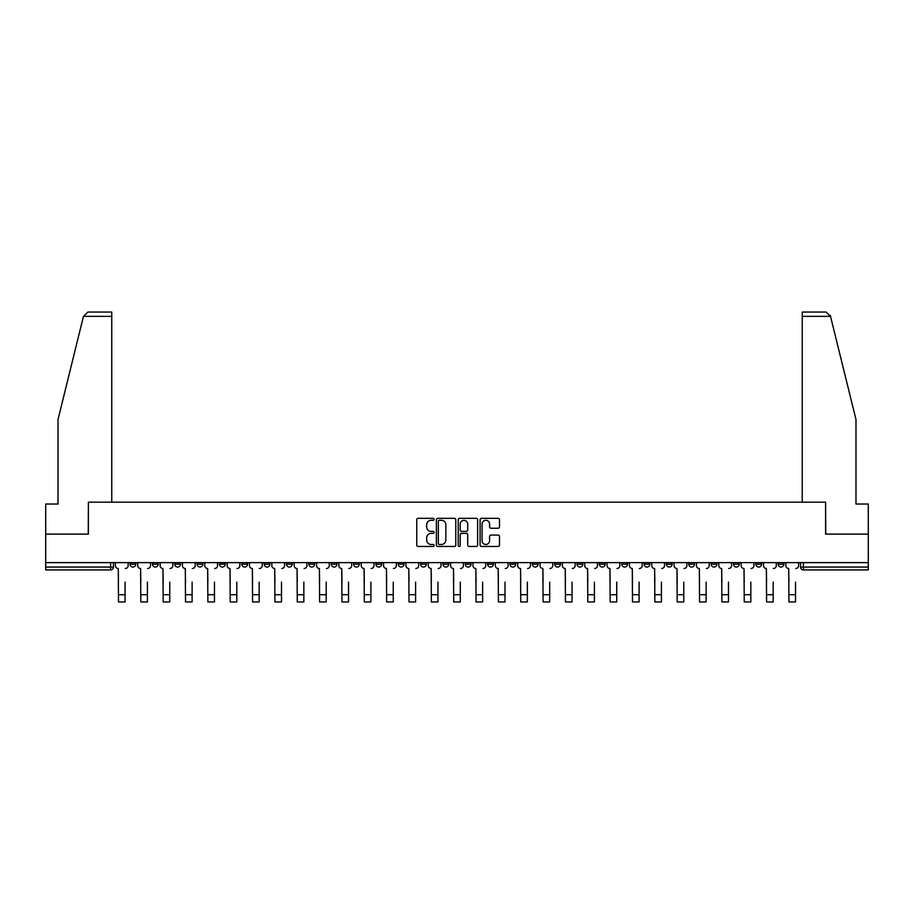 <?xml version="1.0" encoding="UTF-8"?>
<svg xmlns="http://www.w3.org/2000/svg" width="914" height="914" viewBox="0 0 914 914"><rect width="100%" height="100%" fill="white"/><g stroke="black" fill="none" stroke-linecap="round" stroke-linejoin="round"><path stroke-width="1.37" d="M434.081 519.312A0.983 0.983 0 0 0 433.099 518.329L418.155 518.329A1.405 1.405 0 0 0 416.75 519.735L416.75 545.041A1.405 1.405 0 0 0 418.155 546.458L433.099 546.458A0.983 0.983 0 0 0 434.081 545.464A0.983 0.983 0 0 0 433.099 544.481L431.157 544.481A4.501 4.501 0 0 1 426.667 539.98L426.667 537.878A4.501 4.501 0 0 1 431.157 533.376L433.099 533.376A0.983 0.983 0 0 0 434.081 532.394A0.983 0.983 0 0 0 433.099 531.411L431.157 531.411A4.501 4.501 0 0 1 426.667 526.91L426.667 524.796A4.501 4.501 0 0 1 431.157 520.294L433.099 520.294A0.983 0.983 0 0 0 434.081 519.312M733.496 562.624L733.496 564.189L739.22 564.189A2.868 2.868 0 0 1 736.353 567.057A2.868 2.868 0 0 1 733.496 564.189L733.496 562.624M711.149 562.624L711.149 564.189L716.873 564.189A2.868 2.868 0 0 1 714.005 567.057A2.868 2.868 0 0 1 711.149 564.189L711.149 562.624M577.054 562.624L577.054 564.189L582.778 564.189A2.868 2.868 0 0 1 579.922 567.057A2.868 2.868 0 0 1 577.054 564.189L577.054 562.624M554.707 562.624L554.707 564.189L560.431 564.189A2.868 2.868 0 0 1 557.574 567.057A2.868 2.868 0 0 1 554.707 564.189L554.707 562.624M532.359 562.624L532.359 564.189L538.083 564.189A2.868 2.868 0 0 1 535.216 567.057A2.868 2.868 0 0 1 532.359 564.189L532.359 562.624M487.653 562.624L487.653 564.189L493.389 564.189A2.868 2.868 0 0 1 490.521 567.057A2.868 2.868 0 0 1 487.653 564.189L487.653 562.624M442.959 564.189L442.959 562.624L442.959 564.189A2.868 2.868 0 0 0 445.826 567.057A2.868 2.868 0 0 1 442.959 564.189L448.694 564.189A2.868 2.868 0 0 1 445.826 567.057A2.868 2.868 0 0 0 448.694 564.189L448.694 562.624L448.694 564.189M420.611 564.189L420.611 562.624L420.611 564.189A2.868 2.868 0 0 0 423.479 567.057A2.868 2.868 0 0 1 420.611 564.189L426.347 564.189A2.868 2.868 0 0 1 423.479 567.057M398.264 564.189L398.264 562.624L398.264 564.189A2.868 2.868 0 0 0 401.132 567.057A2.868 2.868 0 0 1 398.264 564.189L403.999 564.189A2.868 2.868 0 0 1 401.132 567.057A2.868 2.868 0 0 0 403.999 564.189L403.999 562.624L403.999 564.189M375.917 562.624L375.917 564.189L381.641 564.189A2.868 2.868 0 0 1 378.784 567.057A2.868 2.868 0 0 1 375.917 564.189L375.917 562.624M353.569 562.624L353.569 564.189L359.293 564.189A2.868 2.868 0 0 1 356.426 567.057A2.868 2.868 0 0 1 353.569 564.189L353.569 562.624M331.222 562.624L331.222 564.189L336.946 564.189A2.868 2.868 0 0 1 334.078 567.057A2.868 2.868 0 0 1 331.222 564.189L331.222 562.624M308.863 564.189L308.863 562.624L308.863 564.189A2.868 2.868 0 0 0 311.731 567.057A2.868 2.868 0 0 1 308.863 564.189L314.599 564.189A2.868 2.868 0 0 1 311.731 567.057M264.169 564.189L264.169 562.624L264.169 564.189A2.868 2.868 0 0 0 267.037 567.057A2.868 2.868 0 0 1 264.169 564.189L269.904 564.189A2.868 2.868 0 0 1 267.037 567.057A2.868 2.868 0 0 0 269.904 564.189L269.904 562.624L269.904 564.189M241.822 564.189L241.822 562.624L241.822 564.189A2.868 2.868 0 0 0 244.689 567.057A2.868 2.868 0 0 1 241.822 564.189L247.557 564.189A2.868 2.868 0 0 1 244.689 567.057A2.868 2.868 0 0 0 247.557 564.189L247.557 562.624L247.557 564.189M219.474 564.189L219.474 562.624L219.474 564.189A2.868 2.868 0 0 0 222.342 567.057A2.868 2.868 0 0 1 219.474 564.189L225.21 564.189A2.868 2.868 0 0 1 222.342 567.057A2.868 2.868 0 0 0 225.21 564.189L225.21 562.624L225.21 564.189M197.127 564.189L197.127 562.624L197.127 564.189A2.868 2.868 0 0 0 199.995 567.057A2.868 2.868 0 0 1 197.127 564.189L202.851 564.189A2.868 2.868 0 0 1 199.995 567.057M174.78 564.189L174.78 562.624L174.78 564.189A2.868 2.868 0 0 0 177.647 567.057A2.868 2.868 0 0 1 174.78 564.189L180.504 564.189A2.868 2.868 0 0 1 177.647 567.057A2.868 2.868 0 0 0 180.504 564.189L180.504 562.624L180.504 564.189M152.432 564.189L152.432 562.624L152.432 564.189A2.868 2.868 0 0 0 155.289 567.057A2.868 2.868 0 0 1 152.432 564.189L158.156 564.189A2.868 2.868 0 0 1 155.289 567.057A2.868 2.868 0 0 0 158.156 564.189L158.156 562.624L158.156 564.189M498.096 528.246A1.405 1.405 0 0 0 499.501 526.841L499.501 519.735A1.405 1.405 0 0 0 498.096 518.329L481.507 518.329A1.405 1.405 0 0 0 480.101 519.735L480.101 545.041A1.405 1.405 0 0 0 481.507 546.458L498.096 546.458A1.405 1.405 0 0 0 499.501 545.041L499.501 536.472A1.405 1.405 0 0 0 498.096 535.067L490.989 535.067A1.405 1.405 0 0 0 489.584 536.472L489.584 540.722A3.759 3.759 0 0 1 485.825 544.481A3.759 3.759 0 0 1 482.066 540.722L482.066 524.053A3.759 3.759 0 0 1 485.825 520.294A3.759 3.759 0 0 1 489.584 524.053L489.584 526.841A1.405 1.405 0 0 0 490.989 528.246L498.096 528.246M83.46 316.358L87.893 312.051L111.748 312.051L111.748 316.358L83.46 316.358L58.016 419.503L58.016 504.025L45.7 504.025L45.7 534.107L88.395 534.107L88.395 502.163L825.605 502.163L825.605 534.107L868.3 534.107L868.3 562.624L45.7 562.624L45.7 567.057L113.462 567.057L113.462 562.624M45.7 534.107L45.7 562.624M455.766 519.735A1.405 1.405 0 0 0 454.361 518.329L437.772 518.329A1.405 1.405 0 0 0 436.366 519.735L436.366 545.041A1.405 1.405 0 0 0 437.772 546.458L454.361 546.458A1.405 1.405 0 0 0 455.766 545.041L455.766 519.735M459.639 518.329L476.228 518.329A1.405 1.405 0 0 1 477.634 519.735L477.634 545.041A1.405 1.405 0 0 1 476.228 546.458L469.133 546.458A1.405 1.405 0 0 1 467.717 545.041L467.717 534.781A1.405 1.405 0 0 0 466.311 533.376L461.604 533.376A1.405 1.405 0 0 0 460.199 534.781L460.199 545.464A0.983 0.983 0 0 1 459.216 546.458A0.983 0.983 0 0 1 458.234 545.464L458.234 519.735A1.405 1.405 0 0 1 459.639 518.329M800.538 562.624L800.538 567.057L868.3 567.057L868.3 569.925L803.406 569.925A2.868 2.868 0 0 1 800.538 567.057M868.3 562.624L868.3 567.057M113.462 567.057A2.868 2.868 0 0 1 110.594 569.925L45.7 569.925L45.7 567.057M783.915 562.624L783.915 564.189A2.868 2.868 0 0 1 781.059 567.057A2.868 2.868 0 0 1 778.191 564.189L783.915 564.189M778.191 562.624L778.191 564.189M761.568 562.624L761.568 564.189A2.868 2.868 0 0 1 758.711 567.057A2.868 2.868 0 0 1 755.844 564.189L761.568 564.189M755.844 562.624L755.844 564.189M739.22 562.624L739.22 564.189M716.873 562.624L716.873 564.189L716.873 562.624M694.526 562.624L694.526 564.189A2.868 2.868 0 0 1 691.658 567.057A2.868 2.868 0 0 1 688.79 564.189L694.526 564.189M688.79 562.624L688.79 564.189M672.178 562.624L672.178 564.189A2.868 2.868 0 0 1 669.311 567.057A2.868 2.868 0 0 1 666.443 564.189L672.178 564.189M666.443 562.624L666.443 564.189M649.831 562.624L649.831 564.189A2.868 2.868 0 0 1 646.963 567.057A2.868 2.868 0 0 1 644.096 564.189L649.831 564.189M644.096 562.624L644.096 564.189M627.484 562.624L627.484 564.189A2.868 2.868 0 0 1 624.616 567.057A2.868 2.868 0 0 1 621.749 564.189L627.484 564.189M621.749 562.624L621.749 564.189M605.137 562.624L605.137 564.189A2.868 2.868 0 0 1 602.269 567.057A2.868 2.868 0 0 1 599.401 564.189L605.137 564.189M599.401 562.624L599.401 564.189M582.778 562.624L582.778 564.189A2.868 2.868 0 0 1 579.922 567.057M560.431 562.624L560.431 564.189M538.083 564.189L538.083 562.624L538.083 564.189A2.868 2.868 0 0 1 535.216 567.057M515.736 562.624L515.736 564.189A2.868 2.868 0 0 1 512.868 567.057A2.868 2.868 0 0 1 510.001 564.189A2.868 2.868 0 0 0 512.868 567.057A2.868 2.868 0 0 0 515.736 564.189L510.001 564.189L510.001 562.624M493.389 564.189L493.389 562.624L493.389 564.189A2.868 2.868 0 0 1 490.521 567.057M471.041 562.624L471.041 564.189A2.868 2.868 0 0 1 468.174 567.057A2.868 2.868 0 0 1 465.306 564.189A2.868 2.868 0 0 0 468.174 567.057M465.306 562.624L465.306 564.189L471.041 564.189M426.347 562.624L426.347 564.189L426.347 562.624M381.641 564.189L381.641 562.624L381.641 564.189A2.868 2.868 0 0 1 378.784 567.057M359.293 564.189L359.293 562.624L359.293 564.189A2.868 2.868 0 0 1 356.426 567.057M336.946 564.189L336.946 562.624L336.946 564.189A2.868 2.868 0 0 1 334.078 567.057M314.599 562.624L314.599 564.189L314.599 562.624M292.252 564.189L292.252 562.624L292.252 564.189A2.868 2.868 0 0 1 289.384 567.057A2.868 2.868 0 0 1 286.516 564.189L292.252 564.189A2.868 2.868 0 0 1 289.384 567.057M286.516 562.624L286.516 564.189M202.851 562.624L202.851 564.189L202.851 562.624M135.809 562.624L135.809 564.189A2.868 2.868 0 0 1 132.941 567.057A2.868 2.868 0 0 1 130.085 564.189A2.868 2.868 0 0 0 132.941 567.057A2.868 2.868 0 0 0 135.809 564.189L135.809 562.624M130.085 562.624L130.085 564.189L135.809 564.189M439.314 520.294A0.983 0.983 0 0 0 438.332 521.277L438.332 543.499A0.983 0.983 0 0 0 439.314 544.481L441.359 544.481A4.501 4.501 0 0 0 445.861 539.98L445.861 524.796A4.501 4.501 0 0 0 441.359 520.294L439.314 520.294M467.717 524.133A3.759 3.759 0 0 0 463.958 520.363A3.759 3.759 0 0 0 460.199 524.133L460.199 530.006A1.405 1.405 0 0 0 461.604 531.411L466.311 531.411A1.405 1.405 0 0 0 467.717 530.006L467.717 524.133M115.393 565.629L115.393 562.624L115.393 565.629A2.868 2.868 0 0 0 118.26 568.497L118.477 582.104M118.26 568.497L118.477 601.949L125.069 601.949L125.069 582.104M128.143 565.629L128.143 562.624L128.143 565.629A2.868 2.868 0 0 1 125.287 568.497M125.069 601.949L118.477 601.949M137.74 565.629L137.74 562.624L137.74 565.629A2.868 2.868 0 0 0 140.607 568.497L140.825 582.104M140.607 568.497L140.825 601.949L147.417 601.949L147.417 582.104M150.49 565.629L150.49 562.624L150.49 565.629A2.868 2.868 0 0 1 147.634 568.497M160.099 565.629L160.099 562.624L160.099 565.629A2.868 2.868 0 0 0 162.955 568.497L163.172 582.104M162.955 568.497L163.172 601.949L169.764 601.949L169.764 582.104M172.849 565.629L172.849 562.624L172.849 565.629A2.868 2.868 0 0 1 169.981 568.497M111.748 502.163L111.748 316.358M88.247 534.107L88.395 502.163M868.3 534.107L868.3 504.025L855.984 504.025L855.984 419.503L830.278 315.33L830.54 316.358L826.107 312.051L802.252 312.051L802.252 502.163M825.753 534.107L825.605 502.163M147.417 601.949L140.825 601.949M169.764 601.949L163.172 601.949M182.446 565.629L182.446 562.624L182.446 565.629A2.868 2.868 0 0 0 185.302 568.497L185.519 582.104M185.302 568.497L185.519 601.949L192.111 601.949L192.111 582.104M195.196 565.629L195.196 562.624L195.196 565.629A2.868 2.868 0 0 1 192.328 568.497M204.793 565.629L204.793 562.624L204.793 565.629A2.868 2.868 0 0 0 207.661 568.497L207.866 582.104M207.661 568.497L207.866 601.949L214.459 601.949L214.459 582.104M217.543 565.629L217.543 562.624L217.543 565.629A2.868 2.868 0 0 1 214.676 568.497M227.14 565.629L227.14 562.624L227.14 565.629A2.868 2.868 0 0 0 230.008 568.497L230.214 582.104M230.008 568.497L230.214 601.949L236.806 601.949L236.806 582.104M239.891 565.629L239.891 562.624L239.891 565.629A2.868 2.868 0 0 1 237.023 568.497M192.111 601.949L185.519 601.949M214.459 601.949L207.866 601.949M236.806 601.949L230.214 601.949M249.488 565.629L249.488 562.624L249.488 565.629A2.868 2.868 0 0 0 252.355 568.497L252.572 582.104M252.355 568.497L252.572 601.949L259.153 601.949L259.153 582.104M262.238 565.629L262.238 562.624L262.238 565.629A2.868 2.868 0 0 1 259.37 568.497M259.153 601.949L252.572 601.949M271.835 565.629L271.835 562.624L271.835 565.629A2.868 2.868 0 0 0 274.703 568.497L274.92 582.104M274.703 568.497L274.92 601.949L281.501 601.949L281.501 582.104M284.585 565.629L284.585 562.624L284.585 565.629A2.868 2.868 0 0 1 281.718 568.497M281.501 601.949L274.92 601.949M294.182 565.629L294.182 562.624L294.182 565.629A2.868 2.868 0 0 0 297.05 568.497L297.267 582.104M297.05 568.497L297.267 601.949L303.859 601.949L303.859 582.104M306.933 565.629L306.933 562.624L306.933 565.629A2.868 2.868 0 0 1 304.065 568.497M303.859 601.949L297.267 601.949M316.53 565.629L316.53 562.624L316.53 565.629A2.868 2.868 0 0 0 319.397 568.497L319.614 582.104M319.397 568.497L319.614 601.949L326.207 601.949L326.207 582.104M329.28 565.629L329.28 562.624L329.28 565.629A2.868 2.868 0 0 1 326.424 568.497M326.207 601.949L319.614 601.949M338.877 565.629L338.877 562.624L338.877 565.629A2.868 2.868 0 0 0 341.745 568.497L341.962 582.104M341.745 568.497L341.962 601.949L348.554 601.949L348.554 582.104M351.627 565.629L351.627 562.624L351.627 565.629A2.868 2.868 0 0 1 348.771 568.497M348.554 601.949L341.962 601.949M361.236 565.629L361.236 562.624L361.236 565.629A2.868 2.868 0 0 0 364.092 568.497L364.309 582.104M364.092 568.497L364.309 601.949L370.901 601.949L370.901 582.104M373.986 565.629L373.986 562.624L373.986 565.629A2.868 2.868 0 0 1 371.118 568.497M370.901 601.949L364.309 601.949M383.583 565.629L383.583 562.624L383.583 565.629A2.868 2.868 0 0 0 386.439 568.497L386.656 582.104M386.439 568.497L386.656 601.949L393.249 601.949L393.249 582.104M396.333 565.629L396.333 562.624L396.333 565.629A2.868 2.868 0 0 1 393.466 568.497M393.249 601.949L386.656 601.949M405.93 565.629L405.93 562.624L405.93 565.629A2.868 2.868 0 0 0 408.798 568.497L409.004 582.104M408.798 568.497L409.004 601.949L415.596 601.949L415.596 582.104M418.681 565.629L418.681 562.624L418.681 565.629A2.868 2.868 0 0 1 415.813 568.497M415.596 601.949L409.004 601.949M428.278 565.629L428.278 562.624L428.278 565.629A2.868 2.868 0 0 0 431.145 568.497L431.351 582.104M431.145 568.497L431.351 601.949L437.943 601.949L437.943 582.104M441.028 565.629L441.028 562.624L441.028 565.629A2.868 2.868 0 0 1 438.16 568.497M437.943 601.949L431.351 601.949M450.625 565.629L450.625 562.624L450.625 565.629A2.868 2.868 0 0 0 453.493 568.497L453.71 582.104M453.493 568.497L453.71 601.949L460.29 601.949L460.29 582.104M463.375 565.629L463.375 562.624L463.375 565.629A2.868 2.868 0 0 1 460.507 568.497M460.29 601.949L453.71 601.949M472.972 565.629L472.972 562.624L472.972 565.629A2.868 2.868 0 0 0 475.84 568.497L476.057 582.104M475.84 568.497L476.057 601.949L482.649 601.949L482.649 582.104M485.722 565.629L485.722 562.624L485.722 565.629A2.868 2.868 0 0 1 482.855 568.497M482.649 601.949L476.057 601.949M495.319 565.629L495.319 562.624L495.319 565.629A2.868 2.868 0 0 0 498.187 568.497L498.404 582.104M498.187 568.497L498.404 601.949L504.996 601.949L504.996 582.104M508.07 565.629L508.07 562.624L508.07 565.629A2.868 2.868 0 0 1 505.202 568.497M504.996 601.949L498.404 601.949M517.667 565.629L517.667 562.624L517.667 565.629A2.868 2.868 0 0 0 520.534 568.497L520.752 582.104M520.534 568.497L520.752 601.949L527.344 601.949L527.344 582.104M530.417 565.629L530.417 562.624L530.417 565.629A2.868 2.868 0 0 1 527.561 568.497M527.344 601.949L520.752 601.949M540.014 565.629L540.014 562.624L540.014 565.629A2.868 2.868 0 0 0 542.882 568.497L543.099 582.104M542.882 568.497L543.099 601.949L549.691 601.949L549.691 582.104M552.764 565.629L552.764 562.624L552.764 565.629A2.868 2.868 0 0 1 549.908 568.497M549.691 601.949L543.099 601.949M562.373 565.629L562.373 562.624L562.373 565.629A2.868 2.868 0 0 0 565.229 568.497L565.446 582.104M565.229 568.497L565.446 601.949L572.038 601.949L572.038 582.104M575.123 565.629L575.123 562.624L575.123 565.629A2.868 2.868 0 0 1 572.255 568.497M572.038 601.949L565.446 601.949M584.72 565.629L584.72 562.624L584.72 565.629A2.868 2.868 0 0 0 587.576 568.497L587.793 582.104M587.576 568.497L587.793 601.949L594.386 601.949L594.386 582.104M597.47 565.629L597.47 562.624L597.47 565.629A2.868 2.868 0 0 1 594.603 568.497M594.386 601.949L587.793 601.949M607.067 565.629L607.067 562.624L607.067 565.629A2.868 2.868 0 0 0 609.935 568.497L610.141 582.104M609.935 568.497L610.141 601.949L616.733 601.949L616.733 582.104M619.818 565.629L619.818 562.624L619.818 565.629A2.868 2.868 0 0 1 616.95 568.497M616.733 601.949L610.141 601.949M629.415 565.629L629.415 562.624L629.415 565.629A2.868 2.868 0 0 0 632.282 568.497L632.499 582.104M632.282 568.497L632.499 601.949L639.08 601.949L639.08 582.104M642.165 565.629L642.165 562.624L642.165 565.629A2.868 2.868 0 0 1 639.297 568.497M639.08 601.949L632.499 601.949M651.762 565.629L651.762 562.624L651.762 565.629A2.868 2.868 0 0 0 654.63 568.497L654.847 582.104M654.63 568.497L654.847 601.949L661.428 601.949L661.428 582.104M664.512 565.629L664.512 562.624L664.512 565.629A2.868 2.868 0 0 1 661.645 568.497M661.428 601.949L654.847 601.949M674.109 565.629L674.109 562.624L674.109 565.629A2.868 2.868 0 0 0 676.977 568.497L677.194 582.104M676.977 568.497L677.194 601.949L683.786 601.949L683.786 582.104M686.86 565.629L686.86 562.624L686.86 565.629A2.868 2.868 0 0 1 683.992 568.497M683.786 601.949L677.194 601.949M696.457 565.629L696.457 562.624L696.457 565.629A2.868 2.868 0 0 0 699.324 568.497L699.541 582.104M699.324 568.497L699.541 601.949L706.134 601.949L706.134 582.104M709.207 565.629L709.207 562.624L709.207 565.629A2.868 2.868 0 0 1 706.339 568.497M706.134 601.949L699.541 601.949M718.804 565.629L718.804 562.624L718.804 565.629A2.868 2.868 0 0 0 721.672 568.497L721.889 582.104M721.672 568.497L721.889 601.949L728.481 601.949L728.481 582.104M731.554 565.629L731.554 562.624L731.554 565.629A2.868 2.868 0 0 1 728.698 568.497M728.481 601.949L721.889 601.949M741.151 565.629L741.151 562.624L741.151 565.629A2.868 2.868 0 0 0 744.019 568.497L744.236 582.104M744.019 568.497L744.236 601.949L750.828 601.949L750.828 582.104M753.901 565.629L753.901 562.624L753.901 565.629A2.868 2.868 0 0 1 751.045 568.497M750.828 601.949L744.236 601.949M763.51 565.629L763.51 562.624L763.51 565.629A2.868 2.868 0 0 0 766.366 568.497L766.583 582.104M766.366 568.497L766.583 601.949L773.175 601.949L773.175 582.104M776.26 565.629L776.26 562.624L776.26 565.629A2.868 2.868 0 0 1 773.393 568.497M773.175 601.949L766.583 601.949M785.857 565.629L785.857 562.624L785.857 565.629A2.868 2.868 0 0 0 788.713 568.497L788.931 582.104M788.713 568.497L788.931 601.949L795.523 601.949L795.523 582.104M798.608 565.629L798.608 562.624L798.608 565.629A2.868 2.868 0 0 1 795.74 568.497M795.523 601.949L788.931 601.949M110.594 562.624L110.594 569.925M803.406 562.624L803.406 569.925M125.069 594.706L118.477 594.706M830.54 316.358L802.252 316.358M147.417 594.706L140.825 594.706M169.764 594.706L163.172 594.706M192.111 594.706L185.519 594.706M214.459 594.706L207.866 594.706M236.806 594.706L230.214 594.706M259.153 594.706L252.572 594.706M281.501 594.706L274.92 594.706M303.859 594.706L297.267 594.706M326.207 594.706L319.614 594.706M348.554 594.706L341.962 594.706M370.901 594.706L364.309 594.706M393.249 594.706L386.656 594.706M415.596 594.706L409.004 594.706M437.943 594.706L431.351 594.706M460.29 594.706L453.71 594.706M482.649 594.706L476.057 594.706M504.996 594.706L498.404 594.706M527.344 594.706L520.752 594.706M549.691 594.706L543.099 594.706M572.038 594.706L565.446 594.706M594.386 594.706L587.793 594.706M616.733 594.706L610.141 594.706M639.08 594.706L632.499 594.706M661.428 594.706L654.847 594.706M683.786 594.706L677.194 594.706M706.134 594.706L699.541 594.706M728.481 594.706L721.889 594.706M750.828 594.706L744.236 594.706M773.175 594.706L766.583 594.706M795.523 594.706L788.931 594.706"/></g></svg>
